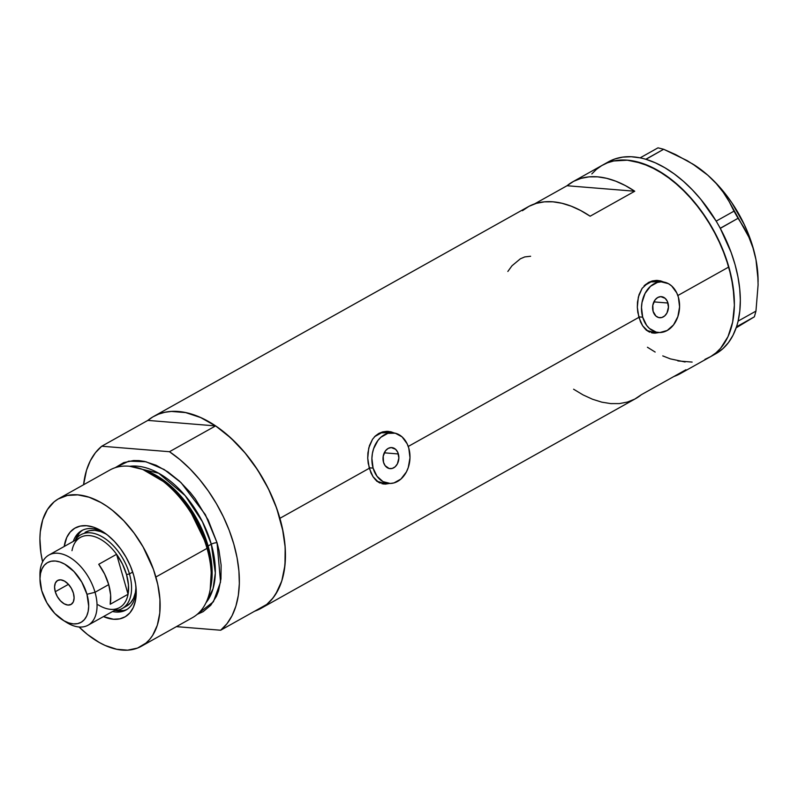 <?xml version="1.0" encoding="UTF-8"?>
<svg xmlns="http://www.w3.org/2000/svg" width="798" height="798" viewBox="0 0 798 798"><rect width="100%" height="100%" fill="white"/><g stroke="black" fill="none" stroke-linecap="round" stroke-linejoin="round"><path stroke-width="1.2" d="M398.372 453.962A10.574 7.92 -85.4 0 1 390.082 468.655A10.574 7.92 -85.4 0 1 383.509 462.281L383.21 456.197L385.524 450.75L388.157 448.416L391.219 447.568L395.579 449.274L397.693 452.147L398.87 457.992L397.384 463.877L395.12 466.83L392.217 468.446L389.125 468.506L385.135 465.683L383.509 462.281A10.574 7.92 -85.4 0 1 391.798 447.588A10.574 7.92 -85.4 0 1 398.372 453.962L384.277 452.815L398.372 453.962M667.966 303.031A10.574 7.92 -85.4 0 1 659.677 317.734A10.574 7.92 -85.4 0 1 653.103 311.36L652.804 305.265L655.118 299.819L657.751 297.494L660.804 296.637L665.173 298.342L667.288 301.215L668.465 307.06L666.978 312.946L664.714 315.898L661.811 317.524L658.719 317.574L655.896 316.048L653.103 311.36A10.574 7.92 -85.4 0 1 661.392 296.656A10.574 7.92 -85.4 0 1 667.966 303.031L653.871 301.883L667.966 303.031M638.739 316.866L642.689 317.185A25.376 19.002 -85.4 0 1 662.589 281.903A25.376 19.002 -85.4 0 1 678.38 297.205A25.376 19.002 -85.4 0 1 658.48 332.487A25.376 19.002 -85.4 0 1 642.689 317.185L638.739 316.866M662.589 281.903L656.165 281.385A25.376 19.002 94.6 0 0 644.814 285.165M369.145 467.788L373.095 468.117A25.376 19.002 -85.4 0 1 392.995 432.835A25.376 19.002 -85.4 0 1 408.785 448.137A25.376 19.002 -85.4 0 1 388.885 483.408A25.376 19.002 -85.4 0 1 373.095 468.117L369.145 467.788M392.995 432.835L386.571 432.307A25.376 19.002 94.6 0 0 375.22 436.097M652.844 333.065A26.434 19.79 94.6 0 0 657.582 332.407L657.303 332.487M640.515 321.883L637.792 312.387L637.323 307.23L638.34 297.065L642.101 288.377L648.385 282.512L652.225 280.956L656.355 280.407L660.554 280.876L664.624 282.342L657.901 280.467L652.225 280.956L648.385 282.512L642.101 288.377L639.028 294.691L637.492 302.043L637.323 307.23L638.879 317.355L408.247 446.461L638.879 317.355L642.649 325.823L640.515 321.883M645.233 329.025L642.649 325.823L648.175 331.36L645.233 329.025M649.772 332.187L648.175 331.36L649.772 332.187M654.939 333.185L651.437 332.766L658.589 332.606L654.939 333.185M383.249 483.987A26.434 19.79 94.6 0 0 387.988 483.339L387.708 483.418M370.92 472.815L368.197 463.309L367.728 458.162L368.746 447.997L372.506 439.309L375.359 435.957L378.791 433.444L382.641 431.888L386.761 431.339L390.96 431.808L395.03 433.274L388.317 431.389L382.641 431.888L378.791 433.444L375.359 435.957L372.506 439.309L369.434 445.623L367.898 452.975L367.728 458.162L369.284 468.276L279.908 518.311L369.284 468.276L373.055 476.755L370.92 472.815M375.639 479.957L373.055 476.755L378.581 482.291L375.639 479.957M380.187 483.119L378.581 482.291L380.187 483.119M385.344 484.117L381.853 483.698L385.344 484.117L388.995 483.528L385.344 484.117M261.006 608.355L635.577 398.651A109.954 65.087 -119.2 0 0 641.323 394.721L685.941 369.743A109.954 65.087 60.8 0 1 680.195 373.683L715.876 353.704A109.954 65.087 -119.2 0 0 716.634 353.265L710.689 356.596A109.954 65.087 60.8 0 1 709.931 357.025A109.954 65.087 -119.2 0 0 728.833 266.981L677.841 295.529L728.833 266.981A109.954 65.087 -119.2 0 0 602.51 165.146A109.954 65.087 60.8 0 1 712.654 228.647A109.954 65.087 60.8 0 1 710.689 356.596L716.634 353.265A109.954 65.087 -119.2 0 0 736.494 326.821A109.954 65.087 -119.2 0 0 737.113 324.846L737.621 323A109.954 65.087 -119.2 0 0 738.14 320.946A109.954 65.087 -119.2 0 0 720.285 228.378A109.954 65.087 -119.2 0 0 718.888 225.834L717.572 223.53A109.954 65.087 -119.2 0 0 716.095 221.026A109.954 65.087 -119.2 0 0 645.961 159.321A109.954 65.087 -119.2 0 0 643.946 158.752L642.121 158.283A109.954 65.087 -119.2 0 0 640.126 157.854A109.954 65.087 -119.2 0 0 608.455 161.824L572.765 181.804A109.954 65.087 60.8 0 1 634.749 191.231L590.141 216.208A109.954 65.087 -119.2 0 0 528.156 206.772L153.585 416.476A109.954 65.087 60.8 0 1 279.908 518.311A109.954 65.087 60.8 0 1 261.006 608.355A109.954 65.087 60.8 0 1 254.652 611.198L261.814 607.886L267.041 604.176L271.699 599.587L275.729 594.151L281.784 580.984L284.976 565.184L285.185 547.348L282.402 528.176L279.908 518.311L275.33 504.605L269.495 491.049L262.522 477.872L254.532 465.344L245.664 453.673L236.098 443.089L226.004 433.773L215.57 425.913L169.465 451.718A109.954 65.087 60.8 0 1 233.814 544.116A109.954 65.087 60.8 0 1 220.657 630.23L266.751 604.425A109.954 65.087 -119.2 0 0 279.908 518.311A109.954 65.087 -119.2 0 0 215.57 425.913L147.839 420.406A109.954 65.087 60.8 0 1 153.585 416.476M522.411 210.712L528.994 206.323L536.346 203.35L544.366 201.844L552.934 201.814L561.932 203.271L571.228 206.183L580.675 210.522L590.141 216.208L634.749 191.231L625.283 185.545L615.837 181.206L606.55 178.293L597.552 176.837L588.974 176.867L580.954 178.383L573.602 181.346L567.019 185.734L634.749 191.231L567.019 185.734L534.52 203.929L567.019 185.734A109.954 65.087 60.8 0 1 572.765 181.804M680.195 373.683A109.954 65.087 60.8 0 1 673.831 376.516L679.357 374.132L685.941 369.743L641.323 394.721L634.749 399.11L627.398 402.072L619.378 403.589L610.799 403.608L601.802 402.162L592.515 399.239L583.069 394.91L573.602 389.225M147.55 420.656L152.777 416.945L158.533 414.152L164.757 412.307L171.38 411.429L185.625 412.586L200.687 417.573L216.009 426.212L231.001 438.162L245.076 452.965L257.704 470.052L268.387 488.765L276.726 508.396L283.16 531.907L285.016 545.144L285.435 557.782L284.417 569.582L281.983 580.336L278.183 589.842L273.076 597.911L266.751 604.425L220.657 630.23L226.971 623.727L232.088 615.647L235.889 606.141L238.323 595.388L239.34 583.587L238.911 570.949L237.066 557.712L233.814 544.116L229.235 530.411L223.4 516.855L216.428 503.688L208.428 491.149L199.57 479.478L190.004 468.895L179.909 459.578L169.465 451.718L101.745 446.222L147.839 420.406L215.57 425.913L169.465 451.718L101.745 446.222L95.421 452.725L90.314 460.805L86.503 470.301L83.591 484.745A109.954 65.087 60.8 0 1 101.745 446.222L147.839 420.406M591.817 173.924L596.475 169.326L601.702 165.615L607.458 162.822L613.672 160.977L627.288 160.189L634.55 161.256L649.612 166.243L664.934 174.882L679.926 186.832L694.001 201.635L706.629 218.722L717.312 237.445L725.651 257.066L731.327 276.846L734.11 296.018L734.379 305.145L732.674 322.043L728.025 336.606L720.624 348.257L715.966 352.856L710.739 356.566L704.983 359.359M692.135 362.083L677.891 360.925M655.158 352.058L647.437 347.25M530.63 256.248L524.765 256.916L520.346 258.811L511.967 265.794L507.847 271.46M392.097 432.755A26.434 19.79 94.6 0 0 387.449 431.339M392.746 433.095L389.065 431.648M382.551 482.9L376.616 481.134M374.491 436.715L381.454 432.815L388.875 432.696M661.692 281.834A26.434 19.79 94.6 0 0 657.043 280.417M662.34 282.163L658.649 280.726M652.136 331.968L646.21 330.202M644.076 285.784L651.038 281.884L658.47 281.764M377.504 481.573A25.376 19.002 94.6 0 0 382.461 482.89L388.885 483.408M373.095 468.117L377.015 476.266L383.04 481.653L390.282 483.458L394.013 482.91L400.975 479.009L406.401 471.937L408.277 467.518L409.982 457.803L408.785 448.137L407.14 443.778L402.072 436.875L395.299 433.214L387.878 433.334L380.915 437.234L377.943 440.436L373.604 448.725L372.397 453.493L371.898 458.441L373.095 468.117M647.098 330.641A25.376 19.002 94.6 0 0 652.056 331.958L658.48 332.487M642.689 317.185L646.599 325.335L649.402 328.437L656.175 332.108L659.876 332.527L667.208 330.482L673.532 324.886L677.871 316.597L679.577 306.871L678.38 297.205L676.734 292.856L671.657 285.953L668.435 283.669L661.193 281.854L657.462 282.402L650.5 286.302L645.073 293.385L641.991 302.562L641.492 307.509L642.689 317.185M704.933 359.379L710.689 356.596L715.926 352.896L720.584 348.307L727.995 336.666L732.654 322.123L734.379 305.235L733.103 286.642L728.863 267.071L721.841 247.28L712.285 228.009L700.584 210.014L687.178 193.984L672.574 180.528L657.353 170.164L642.081 163.301L627.358 160.198L613.732 160.967L607.507 162.802L601.752 165.585A109.954 65.087 60.8 0 1 602.51 165.146M720.285 228.378A109.954 65.087 -119.2 0 0 718.888 225.834L720.285 228.378L738.06 218.283L743.836 227.33L748.873 237.146L752.983 247.889L755.975 259.679L757.651 271.978L758.1 284.786L755.955 311.11L738.16 321.075L737.621 323A109.954 65.087 -119.2 0 0 738.14 320.946L739.806 310.931L740.335 300.148L739.716 288.726L737.96 276.866L735.088 264.717L731.138 252.467L720.285 228.378M645.961 159.321A109.954 65.087 -119.2 0 0 643.946 158.752L645.961 159.321L663.657 149.266L687.168 160.637L697.941 167.46L707.796 175.191L716.225 183.51L723.327 192.388L729.212 201.685L733.99 211.161L716.195 221.116L717.572 223.53A109.954 65.087 -119.2 0 0 716.095 221.026L700.933 199.49L692.435 189.924L683.487 181.355L674.23 173.914L664.804 167.7L655.328 162.812L645.961 159.321M716.634 353.265L723.018 348.556L728.504 342.522L733.023 335.24L736.494 326.821A109.954 65.087 -119.2 0 0 737.113 324.846L736.494 326.821L754.369 316.816L736.155 327.828L754.369 316.816L736.574 326.771L738.16 321.075L755.955 311.11L754.369 316.816L755.955 311.11L758.1 284.786L757.651 271.978L755.975 259.679A97.266 57.576 -119.2 0 0 707.796 175.191L716.225 183.51L723.327 192.388L729.212 201.685L748.873 237.146L752.983 247.889L755.975 259.679L758.08 279.819M692.175 163.63L707.796 175.191A97.266 57.576 -119.2 0 0 693.592 164.518L675.697 154.622L663.657 149.266L658.001 147.839L663.657 149.266L645.861 159.231L643.946 158.752L640.205 157.804L658.001 147.839L640.126 157.854L642.121 158.283A109.954 65.087 -119.2 0 0 640.126 157.854L631.218 156.737L622.759 157.106L614.879 158.952L607.697 162.253M758.1 281.854L758.08 279.709A97.266 57.576 -119.2 0 0 755.975 259.679L753.192 248.068L749.312 236.378L744.394 224.787L731.816 202.732L724.375 192.647L716.315 183.41L707.796 175.191L693.452 164.438M601.752 165.585L596.515 169.286M662.759 355.898L670.36 358.881L685.083 361.983M738.06 218.283L720.265 228.248L716.195 221.116L733.99 211.161L738.06 218.283M112.528 611.517A45.456 26.913 -119.2 0 0 136.179 589.612A45.456 26.913 60.8 0 1 126.094 609.971A45.456 26.913 60.8 0 1 112.528 611.517M133.675 575.208A50.962 30.164 60.8 0 1 136.249 591.827A50.962 30.164 60.8 0 1 103.461 616.595L113.436 619.238L119.74 618.869L125.296 616.724L129.874 612.874L133.306 607.468L135.461 600.724L136.249 592.894L135.65 584.276L133.675 575.208L130.413 566.031L125.984 557.104L120.558 548.765L114.343 541.333L107.57 535.109L100.518 530.311L93.436 527.139L86.613 525.712L80.309 526.072L74.753 528.226L70.174 532.076L66.743 537.473L64.209 546.48A50.962 30.164 60.8 0 1 102.463 531.478A50.962 30.164 60.8 0 1 133.675 575.208M126.942 605.862L130.742 602.67L133.585 598.191L135.381 592.585L136.009 587.228A42.284 25.037 60.8 0 1 126.633 606.041A42.284 25.037 60.8 0 1 124.288 607.098M123.56 610.53L115.251 610.49A45.456 26.913 -119.2 0 0 127.121 609.353M141.336 646.27L192.478 617.642A84.578 50.065 -119.2 0 0 207.021 548.376L207.709 546.869A81.915 48.488 -119.2 0 0 144.378 470.072L141.635 469.084A84.578 50.065 60.8 0 1 207.021 548.376A84.578 50.065 -119.2 0 0 109.845 470.042L58.713 498.67A84.578 50.065 60.8 0 1 155.879 577.004L207.021 548.376L155.879 577.004A84.578 50.065 60.8 0 1 141.336 646.27A84.578 50.065 60.8 0 1 79.052 626.989L87.491 634.49L99.211 642.44L105.107 645.432L116.698 649.273L127.65 650.161L137.535 648.066L145.984 643.058L149.565 639.527L152.667 635.348L157.326 625.213L159.78 613.054L159.939 599.338L157.795 584.595L153.435 569.373L143.111 546.959L134.104 533.124L123.79 520.795L112.558 510.461L106.733 506.161L100.837 502.501L89.097 497.234L77.765 494.86L67.301 495.468L58.084 499.029L54.065 501.882L47.381 509.603L42.723 519.727L40.269 531.887L39.9 538.58L40.898 552.884L42.593 561.852A84.578 50.065 60.8 0 1 58.713 498.67M207.57 546.391A2.115 0.628 164 0 1 208.108 545.982L211.819 565.463L210.672 587.338A80.349 47.561 60.8 0 0 208.108 545.982L211.29 544.196A4.229 1.257 164 0 1 217.056 542.76L220.547 582.041L213.395 601.782L197.226 614.34L203.141 611.667L210.742 605.273L216.438 596.315L218.502 590.969L220.956 578.809L221.116 565.094L218.971 550.341L217.056 542.76A4.229 1.257 -16 0 0 211.29 544.196A80.349 47.561 -119.2 0 0 129.695 466.301L158.682 473.234L185.096 495.568L202.423 521.712L211.29 544.196L208.108 545.982A80.349 47.561 60.8 0 0 145.186 470.371L169.385 484.765L188.657 505.982L208.108 545.982M210.193 589.592L211.52 566.999L207.709 546.869L187.7 505.852L167.859 484.147L143.022 469.603M206.054 602.68L213.046 588.715L215.33 573.004L211.29 544.196A80.349 47.561 -119.2 0 1 206.054 602.68M176.408 626.639L220.657 630.23L176.408 626.639M115.141 467.718L123.69 462.631L133.575 460.536L138.942 460.606L144.528 461.424L156.119 465.264L167.899 471.907L179.43 481.104L190.263 492.486L195.281 498.87L208.188 520.037L217.056 542.76L205.355 514.62L181.066 482.64L164.169 469.513L145.914 461.743L128.787 461.154L115.141 467.718M207.021 548.376A84.578 50.065 60.8 0 1 209.914 591.039L210.502 588.186A81.915 48.488 -119.2 0 0 207.709 546.869L207.021 548.376M82.743 530.101A45.456 26.913 -119.2 0 0 75.581 539.618L79.341 533.104M104.309 532.685A45.456 26.913 -119.2 0 0 73.276 541.403A45.456 26.913 60.8 0 1 81.685 530.64A45.456 26.913 60.8 0 1 104.319 532.695M85.007 532.426L89.605 530.64L94.842 530.331L100.508 531.528L106.383 534.161M85.316 532.246A42.284 25.037 60.8 0 1 106.254 534.081M72 550.68A40.179 23.78 60.8 0 1 116.588 554.301L128.049 594.271L110.204 604.256A40.179 23.78 -119.2 0 0 108.718 584.615L95.032 592.276A40.179 23.78 -119.2 0 0 62.952 554.271A40.179 23.78 -119.2 0 0 39.94 574.869L39.99 579.448A34.254 20.279 60.8 0 1 59.611 561.882A34.254 20.279 60.8 0 1 86.962 594.291L95.032 592.276L108.718 584.615A40.179 23.78 -119.2 0 0 98.743 564.286L116.588 554.301A40.179 23.78 -119.2 0 0 80.398 537.413L48.878 555.069A40.179 23.78 60.8 0 1 95.032 592.276A40.179 23.78 60.8 0 1 88.129 625.173A40.179 23.78 60.8 0 1 64.568 621.093A40.179 23.78 -119.2 0 0 66.573 622.44A40.179 23.78 -119.2 0 0 95.032 592.276L86.962 594.291L81.785 582.121L73.955 571.528L64.668 564.116L59.91 561.982L55.321 561.014L51.082 561.263L47.351 562.71L44.269 565.293L41.965 568.924L40.518 573.463L39.99 578.73L41.715 590.62A34.254 20.279 60.8 0 1 39.99 579.448M55.261 591.717L68.448 584.326L55.261 591.717L54.563 586.949L55.361 583.009L57.526 580.515L60.718 579.837L64.468 581.084L68.199 584.056L71.341 588.306L73.416 593.193A13.746 8.14 60.8 0 1 71.052 604.445A13.746 8.14 60.8 0 1 55.261 591.717A13.746 8.14 60.8 0 1 57.626 580.455A13.746 8.14 60.8 0 1 73.416 593.193L74.104 597.961L73.316 601.892L71.152 604.385L67.95 605.064L64.199 603.827L60.478 600.844L57.336 596.595L55.261 591.717M40.04 577.283A40.179 23.78 60.8 0 1 48.878 555.069M129.446 573.912A42.284 25.037 -119.2 0 0 103.261 537.443A42.284 25.037 -119.2 0 0 75.062 540.406A42.284 25.037 60.8 0 1 80.857 534.74A42.284 25.037 60.8 0 1 129.446 573.912L132.707 572.076L129.446 573.912A42.284 25.037 60.8 0 1 122.174 608.535A42.284 25.037 60.8 0 1 114.314 610.51A42.284 25.037 -119.2 0 0 129.446 573.912L126.553 574.63L129.446 573.912M88.129 625.173L119.65 607.527A40.179 23.78 -119.2 0 0 128.049 594.271L110.204 604.256L110.623 594.949L108.718 584.615L104.648 574.111L98.743 564.286L116.588 554.301A40.179 23.78 60.8 0 1 126.553 574.63L122.493 564.116L116.588 554.301L128.049 594.271L128.468 584.954L126.553 574.63A40.179 23.78 60.8 0 1 128.049 594.271A40.179 23.78 60.8 0 1 98.104 604.794M41.715 590.62L46.883 602.789L54.713 613.383L64.01 620.794L68.768 622.919L73.346 623.886L77.586 623.637L81.316 622.201L84.398 619.607L86.703 615.976L88.159 611.438L88.688 606.181L86.962 594.291A34.254 20.279 60.8 0 1 62.693 620.006A34.254 20.279 60.8 0 1 41.715 590.62M126.653 606.031L122.174 608.535M66.573 622.44L62.693 620.006"/></g></svg>

